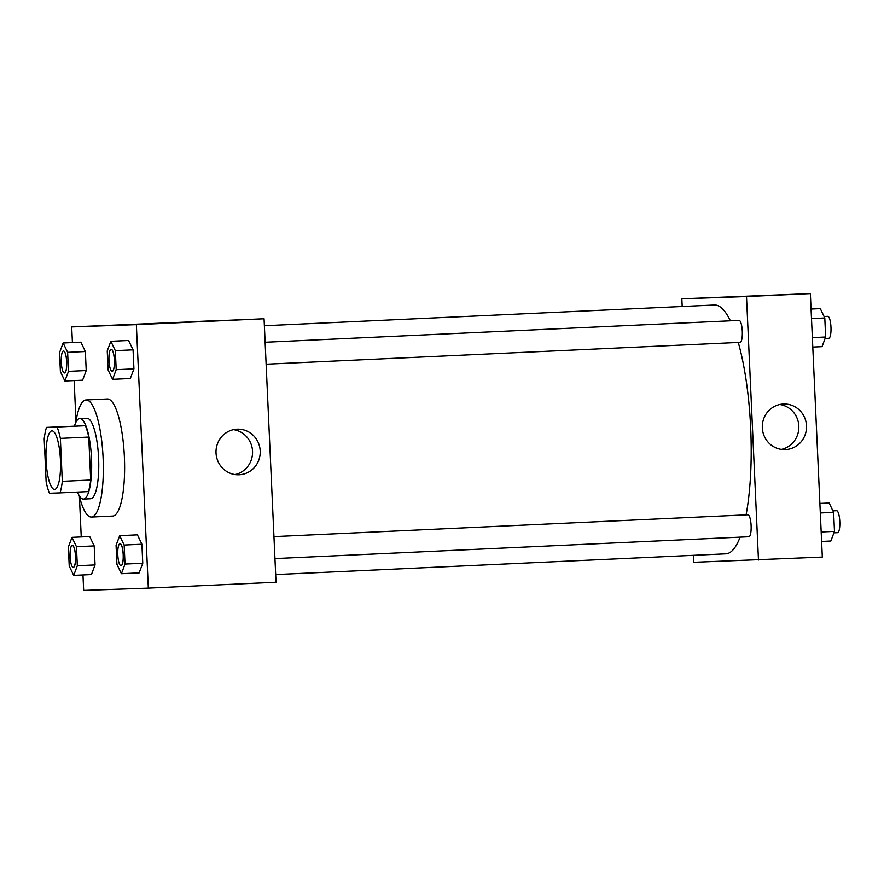 <?xml version="1.0" encoding="UTF-8"?>
<svg xmlns="http://www.w3.org/2000/svg" width="884" height="884" viewBox="0 0 884 884"><rect width="100%" height="100%" fill="white"/><g stroke="black" fill="none" stroke-linecap="round" stroke-linejoin="round"><path stroke-width="1.33" d="M54.587 489.416A29.305 7.194 87.4 0 1 46.079 460.431A29.305 7.194 87.4 0 1 51.913 430.862A29.305 7.194 87.4 0 1 60.432 459.802A29.305 7.194 87.4 0 1 54.609 489.404A29.305 7.194 87.4 0 1 54.587 489.416M62.311 481.327L60.366 438.376A39.36 9.658 87.4 0 0 57.029 427.016L46.487 427.392A39.36 9.658 87.4 0 0 44.2 438.95L46.145 481.891A39.36 9.658 87.4 0 0 49.482 493.261L60.024 492.885A39.36 9.658 87.4 0 0 62.311 481.327L90.698 480.012L88.743 437.072L60.366 438.376M90.698 480.012A39.36 9.658 87.4 0 1 88.4 491.581L60.024 492.885M88.743 437.072A39.36 9.658 87.4 0 0 85.405 425.712L46.487 427.392M77.494 492.079A40.288 9.879 -92.6 0 0 83.494 499.084A40.288 9.879 -92.6 0 0 91.505 458.376A40.288 9.879 -92.6 0 0 79.781 418.574A40.288 9.879 -92.6 0 0 74.455 426.099M79.781 418.574L86.875 418.254A40.288 9.879 87.4 0 1 98.599 458.045A40.288 9.879 87.4 0 1 90.588 498.753A40.288 9.879 87.4 0 1 90.555 498.753M85.405 425.712L57.029 427.016M75.836 422.43A58.609 14.376 87.4 0 1 86.035 399.955A58.609 14.376 87.4 0 1 103.096 457.846A58.609 14.376 87.4 0 1 91.428 517.052A58.609 14.376 87.4 0 1 91.395 517.052A58.609 14.376 87.4 0 1 79.206 495.604M86.035 399.955L107.318 398.971A58.609 14.376 87.4 0 1 124.379 456.862A58.609 14.376 87.4 0 1 112.71 516.068A58.609 14.376 87.4 0 1 112.677 516.068M82.963 574.954L83.671 590.39L148.324 588.114L136.357 324.649L71.703 326.925L72.411 342.55M74.145 380.573L75.991 421.392M79.405 496.388L81.24 536.931M73.704 575.385L91.439 574.567L95.052 564.92L94.19 545.903L89.715 536.544L71.98 537.35L68.366 547.008L69.228 566.014L73.704 575.385L77.317 565.738L76.455 546.721L71.98 537.35M64.875 381.004L82.61 380.186L86.223 370.54L85.361 351.523L80.886 342.163L63.151 342.981L59.537 352.628L60.399 371.645L64.875 381.004L68.488 371.357L67.626 352.34L63.151 342.981M112.577 379.324L130.313 378.507L133.926 368.86L133.064 349.843L128.589 340.484L110.854 341.29L107.24 350.948L108.102 369.954L112.577 379.324L116.191 369.678L115.329 350.661L110.854 341.29M121.406 573.705L139.142 572.887L142.755 563.241L141.893 544.224L137.418 534.853L119.683 535.671L116.069 545.329L116.931 564.335L121.406 573.705L125.02 564.058L124.147 545.041L119.683 535.671M209.375 320.969L196.845 321.511L209.375 320.969M148.324 588.114L276.029 582.236L264.062 318.77L136.357 324.649M264.062 318.77L71.703 326.925M216.9 320.605L196.911 321.511M216.028 452.984A22.807 22.111 -92 0 1 237.321 429.171A22.807 22.111 -92 0 1 260.216 451.194A22.807 22.111 -92 0 1 238.923 474.763A22.807 22.111 -92 0 1 216.028 452.984M235.078 474.553A22.807 22.111 88 0 0 252.548 451.459A22.807 22.111 88 0 0 233.498 429.657M264.382 325.732L714.427 305.013A124.545 30.553 87.4 0 1 730.383 320.815M738.262 342.451A124.545 30.553 87.4 0 1 746.085 514.875M740.118 537.152A124.545 30.553 87.4 0 1 725.886 553.826A124.545 30.553 87.4 0 1 725.808 553.837M273.963 536.621L747.919 514.786A10.984 2.696 -92.6 0 0 747.919 514.786A10.984 2.696 -92.6 0 1 751.113 525.66A10.984 2.696 -92.6 0 1 748.925 536.743L274.957 558.577M265.134 342.241L739.09 320.406A10.984 2.696 87.4 0 1 742.295 331.268A10.984 2.696 87.4 0 1 740.107 342.362A10.984 2.696 87.4 0 1 740.096 342.362M682.194 306.494L681.851 298.825L810.363 293.61L822.319 557.075L693.807 562.29L693.498 555.318M758.472 560.014L746.505 296.549L681.851 298.825M785.445 449.591A22.807 22.111 -92 0 1 785.213 449.602A22.807 22.111 -92 0 1 762.317 427.591A22.807 22.111 -92 0 1 783.611 404.01A22.807 22.111 -92 0 1 806.506 425.911A22.807 22.111 -92 0 1 785.445 449.591M810.363 293.61L746.505 296.549M729.256 296.991L749.068 296.085L729.256 296.991M781.368 449.392A22.807 22.111 88 0 0 798.838 426.298A22.807 22.111 88 0 0 779.787 404.496M749.002 296.096L729.013 297.002M821.612 541.45L830.872 541.019L834.485 531.372L833.623 512.355L829.148 502.996L819.888 503.427M834.485 531.372L821.181 531.991M833.623 512.355L820.319 512.974M832.916 510.875L836.607 510.709A10.984 2.696 87.4 0 1 839.8 521.56A10.984 2.696 87.4 0 1 837.612 532.665A10.984 2.696 87.4 0 1 837.601 532.665L833.944 532.831M812.783 347.069L822.054 346.65L825.656 336.992L824.794 317.986L820.319 308.615L811.059 309.046M825.656 336.992L812.352 337.611M824.794 317.986L811.49 318.594M824.087 316.494L827.778 316.328A10.984 2.696 87.4 0 1 830.971 327.179A10.984 2.696 87.4 0 1 828.783 338.285L825.115 338.45M121.042 565.661A10.984 2.696 87.4 0 1 121.02 565.672A10.984 2.696 87.4 0 1 117.793 554.798A10.984 2.696 87.4 0 1 119.981 543.715A10.984 2.696 87.4 0 1 120.036 543.715A10.984 2.696 87.4 0 1 123.241 554.566A10.984 2.696 87.4 0 1 121.053 565.661A10.984 2.696 87.4 0 1 121.042 565.661L120.986 565.672A10.984 2.696 87.4 0 0 123.174 554.566A10.984 2.696 87.4 0 0 119.981 543.715L120.036 543.715M139.142 572.887L142.755 563.241L125.02 564.058M142.755 563.241L141.893 544.224L124.147 545.041M141.893 544.224L137.418 534.853M112.213 371.291A10.984 2.696 87.4 0 1 112.191 371.291A10.984 2.696 87.4 0 1 112.213 371.291L112.169 371.291A10.984 2.696 87.4 0 1 108.964 360.418A10.984 2.696 87.4 0 1 111.152 349.335A10.984 2.696 87.4 0 1 111.207 349.335A10.984 2.696 87.4 0 1 114.412 360.186A10.984 2.696 87.4 0 1 112.224 371.291M130.313 378.507L133.926 368.86L116.191 369.678M133.926 368.86L133.064 349.843L115.329 350.661M133.064 349.843L128.589 340.484M111.207 349.335L111.152 349.335A10.984 2.696 87.4 0 1 114.356 360.186A10.984 2.696 87.4 0 1 112.169 371.291A10.984 2.696 87.4 0 1 112.157 371.291M73.339 567.351A10.984 2.696 87.4 0 1 73.317 567.351A10.984 2.696 87.4 0 0 73.35 567.351L73.284 567.351A10.984 2.696 87.4 0 1 70.09 556.478A10.984 2.696 87.4 0 1 72.278 545.395A10.984 2.696 87.4 0 1 75.471 556.246A10.984 2.696 87.4 0 1 73.284 567.351L73.284 567.351M72.278 545.395L72.333 545.395A10.984 2.696 87.4 0 1 72.333 545.395A10.984 2.696 87.4 0 1 75.538 556.246A10.984 2.696 87.4 0 1 73.35 567.351M91.439 574.567L95.052 564.92L77.317 565.738M95.052 564.92L94.19 545.903L76.455 546.721M94.19 545.903L89.715 536.544M64.51 372.971A10.984 2.696 87.4 0 1 64.488 372.971A10.984 2.696 87.4 0 1 61.261 362.097A10.984 2.696 87.4 0 1 63.449 351.014A10.984 2.696 87.4 0 1 66.654 361.865A10.984 2.696 87.4 0 1 64.466 372.971A10.984 2.696 87.4 0 1 64.455 372.971L64.521 372.971A10.984 2.696 87.4 0 1 64.51 372.971A10.984 2.696 87.4 0 0 66.709 361.865A10.984 2.696 87.4 0 0 63.504 351.014A10.984 2.696 87.4 0 1 63.504 351.014L63.449 351.014M82.61 380.186L86.223 370.54L68.488 371.357M86.223 370.54L85.361 351.523L67.626 352.34M85.361 351.523L80.886 342.163M90.588 498.753L83.494 499.084M112.71 516.068L91.428 517.052M725.886 553.826L275.686 574.567M740.107 342.362L266.128 364.197"/></g></svg>
